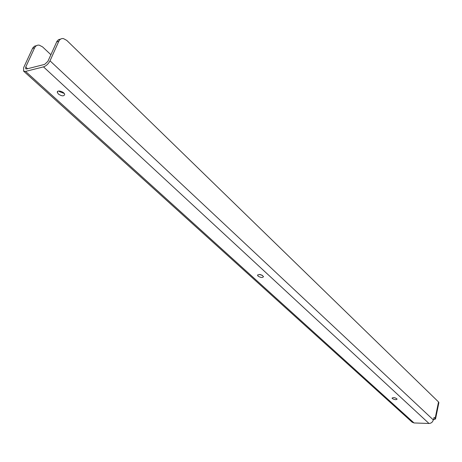 <?xml version="1.0" encoding="UTF-8"?>
<svg xmlns="http://www.w3.org/2000/svg" width="462" height="462" viewBox="0 0 462 462"><rect width="100%" height="100%" fill="white"/><g stroke="black" fill="none" stroke-linecap="round" stroke-linejoin="round"><path stroke-width="0.69" d="M60.643 39.103L58.61 39.622L57.034 41.17L47.863 61.388L44.606 64.403L26.686 68.965L25.681 68.809L25.733 67.065L34.586 47.857C35.614 45.819 37.162 44.918 39.235 45.149L42.591 46.905L50.872 54.718M36.492 45.657L34.471 46.194L32.71 48.054L23.666 67.591L23.568 71.096L25.566 71.402L43.492 66.874C46.229 65.916 48.406 63.9 50.017 60.84L58.801 41.303C59.812 39.235 61.354 38.323 63.415 38.577L66.759 40.39L438.525 401.952L438.836 402.881M433.344 419.825L435.539 418.959L434.176 417.475L433.321 419.912C432.646 422.141 431.202 423.331 429.002 423.481L414.039 422.955L412.156 422.199L23.637 71.16M258.085 276.137L257.571 275.335C259.303 273.966 261.278 274.388 263.507 276.611C262.618 277.905 260.811 277.743 258.085 276.137M259.315 274.44L262.404 275.375M58.379 94.029L57.328 92.388C56.711 89.501 64.42 91.678 64.668 94.462C63.912 96.414 61.816 96.269 58.379 94.029M58.87 90.997L59.436 91.609L64.189 93.44M392.33 398.556L392.047 398.111C393.578 397.216 395.27 397.539 397.112 399.087C396.188 399.959 394.594 399.786 392.33 398.556M32.531 48.412L34.586 47.857M27.576 68.74L25.733 67.065M56.653 41.886L58.801 41.303M433.957 417.538L434.315 417.55M438.525 401.952L435.164 418.347M50.017 60.84L433.321 419.912M43.492 66.874L429.002 423.481M25.566 71.402L414.039 422.955M435.539 418.959L438.894 402.575M257.571 275.335L257.715 274.855M57.328 92.388L57.802 91.309"/></g></svg>
